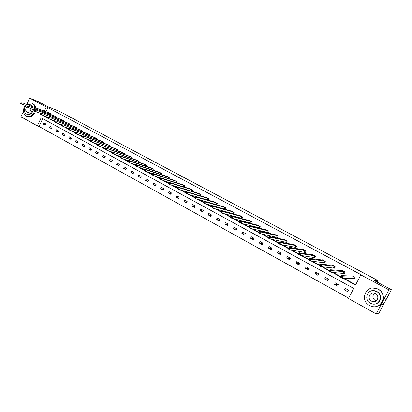 <?xml version="1.0" encoding="UTF-8"?>
<svg xmlns="http://www.w3.org/2000/svg" width="412" height="412" viewBox="0 0 412 412"><rect width="100%" height="100%" fill="white"/><g stroke="black" fill="none" stroke-linecap="round" stroke-linejoin="round"><path stroke-width="0.62" d="M26.996 103.803L29.659 98.113L38.074 101.476L48.302 106.924L59.431 111.328L377.866 280.541L374.075 280.469L391.4 289.698L378.947 313.146L376.177 313.887L348.434 298.494L353.743 288.4L41.164 117.801L37.353 125.892L20.924 116.776L23.448 111.384M42.735 118.656L39.052 126.479L348.619 298.144M39.052 126.479L37.353 125.892M391.4 289.698L388.928 289.868L376.177 313.887M377.062 282.06L377.866 280.541M56.645 117.781L56.959 117.121L54.884 116.091M69.551 124.764L69.88 124.069L67.753 123.018M82.75 131.912L83.1 131.176L80.922 130.104M96.248 139.225L96.624 138.447L94.394 137.351M110.066 146.718L110.468 145.889L108.186 144.772M124.208 154.392L124.635 153.511L122.302 152.368M138.69 162.256L139.148 161.313L136.753 160.144M153.516 170.316L154.016 169.301L151.554 168.111M168.704 178.587L169.244 177.49L166.721 176.274M184.267 187.069L184.854 185.884L182.269 184.643M200.217 195.777L200.86 194.49L198.203 193.223M216.563 204.728L217.273 203.312L214.544 202.024M216.388 204.676L215.95 204.44M232.759 213.504L233.372 213.833L234.109 212.365L231.302 211.057M250.012 222.799L250.64 223.139L251.392 221.656L248.503 220.322M267.718 232.347L268.361 232.692L269.129 231.194L266.157 229.839M285.907 242.148L286.567 242.503L287.344 240.984L284.28 239.619M304.586 252.221L305.266 252.587L306.059 251.047L303.026 249.415L302.897 249.667M323.786 262.568L324.486 262.944L325.295 261.388L322.174 259.709L322.024 260.003M343.526 273.207L344.241 273.594L345.065 272.018L341.862 270.293L341.677 270.643M45.325 116.369L47.468 117.533M52.113 120.052L54.363 121.272M58.978 123.775L61.352 125.063M65.93 127.545L68.423 128.899M72.965 131.366L75.581 132.782M80.088 135.229L82.827 136.712M87.298 139.138L90.166 140.698M94.6 143.103L97.598 144.73M101.991 147.11L105.127 148.809M109.479 151.173L112.749 152.945M117.06 155.283L120.474 157.137M124.738 159.449L128.297 161.38M132.515 163.667L136.212 165.675M140.389 167.942L144.226 170.022M148.372 172.273L152.352 174.43M156.457 176.655L160.582 178.896M164.651 181.1L168.925 183.422M172.947 185.606L177.381 188.011M181.362 190.169L185.951 192.656M189.886 194.794L194.634 197.369M198.527 199.48L203.44 202.148M207.287 204.234L212.371 206.994M216.166 209.049L221.424 211.902M225.168 213.936L230.607 216.882M234.299 218.885L239.918 221.934M243.554 223.907L249.363 227.058M252.942 229L258.942 232.255M262.465 234.165L268.66 237.528M272.121 239.408L278.522 242.879M281.921 244.723L288.524 248.302M291.861 250.115L298.679 253.813M301.95 255.584L308.985 259.4M312.183 261.141L319.444 265.076M322.57 266.775L330.058 270.839M333.112 272.492L340.842 276.684M343.819 278.301L355.669 284.733M343.108 278.28L355.52 285.016L360.85 274.881L361.478 274.917L47.931 107.635L46.01 111.714M353.599 278.641L354.33 279.032L355.165 277.446L351.91 275.695L351.709 276.086M333.586 267.852L334.297 268.233L335.111 266.667L331.948 264.968L331.784 265.287M314.119 257.356L314.809 257.727L315.613 256.182L312.538 254.528L312.394 254.801M295.183 247.148L295.852 247.509L296.64 245.979L293.648 244.373L293.529 244.61M276.751 237.214L277.405 237.564L278.177 236.055L275.159 234.696M258.808 227.542L259.442 227.882L260.199 226.389L257.273 225.05M241.329 218.123L241.947 218.453L242.694 216.98L239.846 215.656M224.303 208.941L224.906 209.265L225.637 207.808L222.866 206.51M208.338 200.222L209.013 198.872L206.319 197.595M192.193 191.395L192.806 190.159L190.184 188.907M176.439 182.799L177 181.661L174.446 180.435M161.066 174.425L161.581 173.37L159.094 172.17M146.059 166.263L146.538 165.284L144.112 164.105M131.407 158.301L131.85 157.389L129.481 156.23M117.096 150.535L117.508 149.68L115.2 148.547M103.118 142.949L103.505 142.15L101.249 141.038M89.461 135.548L89.821 134.791L87.622 133.704M76.112 128.317L76.452 127.602L74.304 126.541M63.062 121.252L63.381 120.577L61.285 119.537M50.305 114.345L50.604 113.707L48.554 112.687M29.659 98.113L46.257 106.976L44.331 111.07M47.931 107.635L46.257 106.976M360.85 274.881L388.928 289.868M43.646 115.746L47.385 117.775M50.444 119.434L54.281 121.514M57.33 123.173L61.259 125.305M64.298 126.953L68.33 129.141M71.348 130.779L75.484 133.025M78.491 134.657L82.73 136.959M85.717 138.581L90.068 140.94M93.04 142.552L97.495 144.972M100.451 146.574L105.019 149.056M107.954 150.648L112.641 153.192M115.556 154.773L120.361 157.379M123.255 158.955L128.178 161.622M131.057 163.188L136.094 165.918M138.957 167.473L144.107 170.269M146.96 171.819L152.229 174.678M155.067 176.218L160.459 179.148M163.286 180.677L168.802 183.675M171.613 185.199L177.253 188.263M180.049 189.778L185.822 192.914M188.603 194.418L194.51 197.626M197.271 199.125L203.317 202.405M206.062 203.894L212.242 207.251M214.971 208.73L221.296 212.165M224.004 213.632L230.473 217.145M233.166 218.607L239.784 222.197M242.457 223.649L249.229 227.326M251.876 228.763L258.803 232.523M261.435 233.949L268.521 237.796M271.127 239.212L278.383 243.147M280.963 244.548L288.385 248.575M290.944 249.966L298.535 254.086M301.069 255.461L308.84 259.678M311.343 261.038L319.3 265.354M321.777 266.698L329.914 271.117M332.36 272.445L340.693 276.967M43.77 122.828L45.784 123.93L45.181 125.207L43.172 124.105L43.77 122.828M50.068 126.283L52.097 127.401L51.49 128.683L49.461 127.566L50.068 126.283M56.434 129.78L58.489 130.908L57.876 132.195L55.821 131.067L56.434 129.78M62.871 133.313L64.947 134.451L64.334 135.749L62.253 134.606L62.871 133.313M69.381 136.887L71.482 138.041L70.859 139.344L68.763 138.185L69.381 136.887M75.963 140.502L78.089 141.671L77.466 142.979L75.339 141.81L75.963 140.502M82.627 144.159L84.774 145.338L84.146 146.657L81.998 145.472L82.627 144.159M89.363 147.857L91.536 149.051L90.903 150.375L88.729 149.18L89.363 147.857M96.176 151.601L98.38 152.806L97.742 154.139L95.538 152.924L96.176 151.601M103.072 155.386L105.302 156.606L104.658 157.945L102.428 156.72L103.072 155.386M110.05 159.212L112.306 160.453L111.652 161.798L109.401 160.556L110.05 159.212M117.111 163.09L119.387 164.342L118.733 165.691L116.457 164.44L117.111 163.09M124.254 167.009L126.561 168.276L125.902 169.636L123.595 168.369L124.254 167.009M131.48 170.98L133.818 172.262L133.153 173.627L130.815 172.345L131.48 170.98M138.798 174.997L141.162 176.295L140.492 177.665L138.128 176.367L138.798 174.997M146.203 179.06L148.593 180.374L147.918 181.754L145.529 180.441L146.203 179.06M153.697 183.175L156.117 184.504L155.437 185.894L153.017 184.561L153.697 183.175M161.283 187.342L163.734 188.686L163.044 190.081L160.598 188.732L161.283 187.342M168.961 191.554L171.444 192.919L170.753 194.32L168.271 192.955L168.961 191.554M176.738 195.824L179.251 197.204L178.55 198.615L176.042 197.235L176.738 195.824M184.612 200.144L187.156 201.54L186.451 202.962L183.907 201.566L184.612 200.144M192.584 204.522L195.159 205.938L194.449 207.365L191.874 205.948L192.584 204.522M200.654 208.956L203.265 210.388L202.55 211.825L199.938 210.388L200.654 208.956M208.833 213.442L211.474 214.894L210.748 216.336L208.112 214.884L208.833 213.442M217.114 217.989L219.787 219.457L219.06 220.909L216.382 219.436L217.114 217.989M225.498 222.593L228.212 224.082L227.476 225.544L224.767 224.051L225.498 222.593M233.995 227.254L236.74 228.763L235.999 230.236L233.254 228.722L233.995 227.254M242.601 231.982L245.382 233.506L244.635 234.989L241.854 233.46L242.601 231.982M251.32 236.766L254.142 238.316L253.385 239.805L250.568 238.254L251.32 236.766M260.157 241.617L263.016 243.188L262.253 244.682L259.395 243.111L260.157 241.617M269.113 246.536L272.008 248.122L271.235 249.631L268.341 248.034L269.113 246.536M278.182 251.516L281.118 253.128L280.34 254.642L277.41 253.025L278.182 251.516M287.38 256.563L290.352 258.195L289.569 259.72L286.598 258.082L287.38 256.563M296.702 261.682L299.715 263.335L298.927 264.87L295.914 263.211L296.702 261.682M306.152 266.868L309.206 268.547L308.408 270.087L305.354 268.408L306.152 266.868M315.731 272.126L318.826 273.826L318.023 275.381L314.928 273.676L315.731 272.126M325.444 277.456L328.585 279.182L327.767 280.742L324.63 279.017L325.444 277.456M335.291 282.864L338.473 284.615L337.655 286.186L334.472 284.434L335.291 282.864M345.277 288.349L348.506 290.12L347.677 291.701L344.447 289.924L345.277 288.349M347.852 289.76L344.447 289.924M338.077 284.393L334.472 284.434M328.436 279.104L324.63 279.017M318.806 273.877L314.928 273.676M309.129 268.696L305.354 268.408M299.591 263.577L295.914 263.211M290.192 258.515L286.598 258.082M280.922 253.514L277.41 253.025M271.776 248.57L268.341 248.034M262.758 243.688L259.395 243.111M253.864 238.862L250.568 238.254M245.088 234.093L241.854 233.46M236.426 229.386L233.254 228.722M227.882 224.736L224.767 224.051M219.447 220.142L216.382 219.436M211.119 215.605L208.112 214.884M202.9 211.119L199.938 210.388M194.783 206.69L191.874 205.948M186.77 202.318L183.907 201.566M178.859 197.997L176.042 197.235M171.047 193.728L168.271 192.955M163.327 189.51L160.598 188.732M155.705 185.338L153.017 184.561M148.176 181.223L145.529 180.441M140.739 177.15L138.128 176.367M133.395 173.128L130.815 172.345M126.134 169.157L123.595 168.369M118.96 165.227L116.457 164.44M111.873 161.344L109.401 160.556M104.864 157.508L102.428 156.72M97.943 153.712L95.538 152.924M91.098 149.963L88.729 149.18M84.336 146.255L81.998 145.472M77.652 142.588L75.339 141.81M71.039 138.968L68.763 138.185M64.509 135.383L62.253 134.606M58.046 131.84L55.821 131.067M51.654 128.333L49.461 127.566M45.341 124.867L43.172 124.105M354.387 278.929L353.45 278.589L342.259 278.255L340.518 277.307L341.414 275.592L352.636 276.086M341.466 276.385L341.414 275.592L343.155 276.54L342.259 278.255L341.8 277.446L342.161 276.761L341.466 276.385L341.105 277.07L341.8 277.446M354.433 277.055L342.161 276.761M340.518 277.307L341.105 277.07M384.417 302.851L386.044 299.781M376.12 300.94L375.188 300.559C372.268 298.159 372.139 295.739 374.791 293.303M369.446 305.416L370.991 306.106C381.522 310.318 388.264 294.168 378.015 289.224L376.944 288.724C366.361 284.079 359.125 300.245 369.446 305.416M376.254 306.44C384.597 305.287 386.044 292.911 378.293 289.209L373.061 288.039M372.85 290.661L376.815 291.495C382.48 294.214 381.28 303.273 375.157 303.958M370.373 303.201L371.433 303.68C379.04 306.76 383.953 295.105 376.553 291.516L375.734 291.135C368.101 287.823 362.931 299.493 370.373 303.201M375.456 293.596L374.894 293.339C369.981 291.233 366.68 298.752 371.469 301.126L372.129 301.424C377.031 303.438 380.23 295.924 375.456 293.596M380.678 305.405C384.875 303.417 386.631 300.106 385.956 295.461M374.353 301.079L374.611 301.229M25.199 105.493C22.588 109.891 22.912 113.418 26.177 116.071L26.538 116.251C30.138 117.224 32.816 115.525 34.567 111.163M34.804 107.419C34.438 105.534 33.542 104.19 32.121 103.381L31.868 103.258C30.05 102.506 28.243 102.825 26.44 104.21M27.12 116.457L27.408 116.56C30.977 117.533 33.645 115.854 35.411 111.528M35.659 107.743C35.293 105.863 34.397 104.524 32.975 103.716L32.249 103.407M30.74 104.931L32.718 106.615M33.269 109.618C32.352 113.48 30.349 115.082 27.259 114.423L26.868 114.279M26.008 105.802C23.597 109.041 23.664 111.781 26.208 114.011L26.461 114.134C29.556 114.794 31.559 113.187 32.476 109.319M31.925 106.311L30.303 104.761L27.712 104.7M27.187 106.79C25.297 108.866 25.22 110.73 26.971 112.383L27.125 112.461C29.396 112.831 30.694 111.6 31.018 108.773M344.293 273.491L331.454 272.389L329.739 271.457L330.625 269.752L342.578 270.679M330.661 270.524L330.625 269.752L332.345 270.684L331.454 272.389L330.991 271.58L331.346 270.9L330.661 270.524L330.306 271.209L330.991 271.58M344.35 271.632L332.345 270.684L331.346 270.9M329.739 271.457L330.306 271.209M334.343 268.135L320.814 266.61L319.125 265.688L320 263.999L332.659 265.38M320.021 264.756L320 263.999L321.695 264.916L320.814 266.61L320.345 265.802L320.696 265.127L320.021 264.756L319.666 265.436L320.345 265.802M334.405 266.286L321.695 264.916L320.696 265.127M319.125 265.688L319.666 265.436M324.532 262.851L310.334 260.914L308.67 260.013L309.536 258.334L322.874 260.085M309.536 259.076L309.536 258.334L311.204 259.236L310.334 260.914L309.855 260.111L310.205 259.436L309.536 259.076L309.191 259.751L309.855 260.111M324.594 261.012L311.204 259.236L310.205 259.436M308.67 260.013L309.191 259.751M314.856 257.639L300.008 255.311L298.365 254.42L299.225 252.752L313.223 254.899M299.21 253.478L299.225 252.752L300.868 253.638L300.008 255.311L299.524 254.503L299.869 253.833L299.21 253.478L298.865 254.147L299.524 254.503M314.923 255.811L300.868 253.638L299.869 253.833M298.365 254.42L298.865 254.147M305.313 252.494L289.832 249.785L288.215 248.905L289.07 247.252L303.706 249.78M289.033 247.962L289.07 247.252L290.687 248.127L289.832 249.785L289.342 248.977L289.682 248.318L289.033 247.962L288.694 248.627L289.342 248.977M305.38 250.681L290.687 248.127L289.682 248.318M288.215 248.905L288.694 248.627M295.898 247.427L279.81 244.337L278.213 243.477L279.058 241.829L294.317 244.733M279.006 242.529L279.058 241.829L280.649 242.694L279.81 244.337L279.31 243.533L279.645 242.874L279.006 242.529L278.672 243.188L279.31 243.533M295.971 245.619L280.649 242.694L279.645 242.874M278.213 243.477L278.672 243.188M286.608 242.421L269.927 238.975L268.356 238.121L269.191 236.488L285.058 239.774M269.129 237.173L269.191 236.488L270.761 237.338L269.927 238.975L269.422 238.172L269.757 237.513L269.129 237.173L268.794 237.827L269.422 238.172M286.685 240.629L270.761 237.338L269.757 237.513M268.356 238.121L268.794 237.827M277.446 237.487L260.188 233.686L258.643 232.847L259.467 231.22L275.916 234.861M259.39 231.894L259.467 231.22L261.017 232.059L260.188 233.686L259.678 232.883L260.008 232.229L259.39 231.894L259.06 232.548L259.678 232.883M277.523 235.705L261.017 232.059L260.008 232.229M258.643 232.847L259.06 232.548M266.899 230.004L249.883 226.028L251.408 226.858L250.589 228.475L249.064 227.645L249.883 226.028L249.461 227.336L250.074 227.671L250.403 227.022L249.79 226.693M268.485 230.844L251.408 226.858L250.403 227.022M268.403 232.615L250.589 228.475L250.074 227.671M249.064 227.645L249.461 227.336M259.483 227.81L241.128 223.335L239.624 222.516L240.433 220.914L258 225.225M240.33 221.563L240.433 220.914L241.937 221.728L241.128 223.335L240.608 222.532L240.932 221.888L240.33 221.563L240.005 222.207L240.608 222.532M259.565 226.049L241.937 221.728L240.932 221.888M239.624 222.516L240.005 222.207M249.219 220.497L231.117 215.867L232.6 216.671L231.796 218.267L230.313 217.464L231.117 215.867L230.679 217.145L231.271 217.464L231.59 216.825L230.998 216.506M250.764 221.316L232.6 216.671L231.59 216.825M250.676 223.062L231.796 218.267L231.271 217.464M230.313 217.464L230.679 217.145M240.546 215.837L221.929 210.893L223.397 211.686L222.598 213.272L221.136 212.479L221.929 210.893L221.481 212.154L222.068 212.474L222.387 211.835L221.8 211.521M242.076 216.645L223.397 211.686L222.387 211.835M241.983 218.381L222.598 213.272L222.068 212.474M221.136 212.479L221.481 212.154M231.992 211.232L212.875 205.99L214.317 206.773L213.529 208.343L212.087 207.56L212.875 205.99L212.412 207.231L212.989 207.545L213.308 206.917L212.731 206.603M233.501 212.036L214.317 206.773L213.308 206.917M233.408 213.761L213.529 208.343L212.989 207.545M212.087 207.56L212.412 207.231M223.541 206.69L203.94 201.154L205.361 201.921L204.584 203.487L203.162 202.714L203.94 201.154L203.471 202.38L204.038 202.689L204.352 202.06L203.786 201.751M225.034 207.483L205.361 201.921L204.352 202.06M224.937 209.198L204.584 203.487L204.038 202.689M203.162 202.714L203.471 202.38M216.578 204.697L195.757 198.697L194.356 197.935L195.128 196.38L215.208 202.199M194.958 196.972L195.128 196.38L196.534 197.142L195.757 198.697L195.211 197.899L195.52 197.276L194.958 196.972L194.649 197.595L195.211 197.899M216.676 202.992L196.534 197.142L195.52 197.276M194.356 197.935L194.649 197.595M206.968 197.781L186.435 191.673L187.821 192.425L187.053 193.97L185.673 193.218L186.435 191.673L185.951 192.873L186.502 193.171L186.811 192.553L186.255 192.255M208.426 198.553L187.821 192.425L186.811 192.553M208.065 200.139L187.053 193.97L186.502 193.171M185.673 193.218L185.951 192.873M198.842 193.408L177.866 187.033L179.23 187.769L178.468 189.309L177.103 188.567L177.866 187.033L177.366 188.217L177.917 188.511L178.221 187.898L177.67 187.599M200.278 194.176L179.23 187.769L178.221 187.898M186.435 191.678L178.468 189.309L177.917 188.511M177.103 188.567L177.366 188.217M190.813 189.093L169.404 182.449L170.753 183.18L170.002 184.705L168.652 183.973L169.404 182.449L168.899 183.618L169.44 183.912L169.744 183.304L169.203 183.01M192.234 189.85L170.753 183.18L169.744 183.304M177.835 187.089L170.002 184.705L169.44 183.912M168.652 183.973L168.899 183.618M169.347 182.562L160.314 179.447L161.056 177.933L182.892 184.828M160.845 178.478L161.056 177.933L162.39 178.648L161.643 180.168L161.077 179.375L161.375 178.767L160.845 178.478L160.546 179.086L161.077 179.375M184.288 185.58L162.39 178.648L161.375 178.767M160.314 179.447L160.546 179.086M160.979 178.087L152.085 174.976L152.821 173.473L175.064 180.621M152.6 174.008L152.821 173.473L154.134 174.183L153.393 175.692L152.826 174.899L153.125 174.297L152.6 174.008L152.301 174.616L152.826 174.899M176.439 181.362L154.134 174.183L153.125 174.297M152.085 174.976L152.301 174.616M167.318 176.465L144.694 169.069L145.992 169.77L145.256 171.268L143.963 170.568L144.694 169.069L144.169 170.197L144.689 170.48L144.978 169.878L144.463 169.6M168.693 177.196L145.992 169.77L144.978 169.878M152.723 173.668L145.256 171.268L144.689 170.48M143.963 170.568L144.169 170.197M144.576 169.306L135.95 166.216L136.671 164.728L159.691 172.355M136.429 165.248L136.671 164.728L137.953 165.418L137.227 166.912L136.65 166.118L136.944 165.521L136.429 165.248L136.14 165.84L136.65 166.118M161.035 173.076L137.953 165.418L136.944 165.521M135.95 166.216L136.14 165.84M153.475 169.013L130.017 161.123L128.755 160.438L152.146 168.297M136.537 165.001L129.296 162.606L128.039 161.921L128.214 161.54L128.719 161.818L129.007 161.221L128.503 160.948L128.214 161.54M129.007 161.221L130.017 161.123L129.296 162.606L128.719 161.818M128.755 160.438L128.503 160.948M144.679 164.29L120.943 156.205L122.189 156.879L121.473 158.352L120.227 157.678L120.397 157.296L120.891 157.569L121.18 156.977L120.68 156.709L120.397 157.296M146.002 164.996L122.189 156.879L121.18 156.977M128.606 160.747L121.473 158.352L120.891 157.569M120.943 156.205L120.68 156.709M138.623 161.03L114.454 152.692L137.325 160.33M120.767 156.545L113.748 154.16L112.517 153.491L112.672 153.109L113.166 153.372L113.449 152.79L112.955 152.522L112.672 153.109M113.449 152.79L114.454 152.692L113.748 154.16L113.166 153.372M113.228 152.028L112.955 152.522M130.032 156.416L105.611 147.903L106.821 148.562L106.121 150.02L104.911 149.36L105.05 148.969L105.534 149.237L105.817 148.65L105.333 148.387L105.05 148.969M131.33 157.106L106.821 148.562L105.817 148.65M113.027 152.394L106.121 150.02L105.534 149.237M105.611 147.903L105.333 148.387M124.125 153.233L99.287 144.483L122.858 152.553M105.384 148.289L98.592 145.93L97.392 145.276L97.526 144.885L98.005 145.148L98.283 144.566L97.804 144.308L97.526 144.885M98.283 144.566L99.287 144.483L98.592 145.93L98.005 145.148M98.087 143.834L97.804 144.308M117.003 149.407L91.845 140.451L115.751 148.732M97.84 144.241L91.155 141.893L89.976 141.249L90.094 140.852L90.563 141.11L90.841 140.533L90.367 140.276L90.094 140.852M90.841 140.533L91.845 140.451L91.155 141.893L90.563 141.11M90.661 139.812L90.367 140.276M108.706 144.952L83.332 135.842L84.501 136.475L83.816 137.907L82.647 137.268L82.755 136.872L83.219 137.124L83.492 136.552L83.028 136.3L82.755 136.872M109.963 145.621L84.501 136.475L83.492 136.552M90.393 140.24L83.816 137.907L83.219 137.124M83.332 135.842L83.028 136.3M103.01 141.882L77.245 132.546L101.785 141.223M83.039 136.284L76.565 133.967L75.411 133.339L76.241 132.618L75.777 132.37L75.504 132.937M76.241 132.618L77.245 132.546L76.565 133.967L75.968 133.189M76.086 131.917L75.777 132.37L69.401 130.079L68.263 129.461L69.072 128.735L68.619 128.487L68.346 129.054M94.904 137.531L68.933 128.044L70.076 128.662L69.401 130.079L68.804 129.301M96.135 138.185L70.076 128.662L69.072 128.735M68.933 128.044L68.619 128.487M89.337 134.533L62.995 124.831L88.142 133.89M68.603 128.518L61.203 125.624L61.996 124.898L61.543 124.656L61.275 125.217M61.996 124.898L62.995 124.831L62.33 126.237L61.728 125.459M61.872 124.218L61.543 124.656M82.621 130.918L56.006 121.04L81.437 130.285M61.517 124.707L54.23 121.839L55.002 121.107L54.559 120.865L54.291 121.427M55.002 121.107L56.006 121.04L55.342 122.441L54.739 121.669M54.894 120.438L54.559 120.865M75.978 127.349L49.095 117.302L74.809 126.721M54.523 120.943L47.339 118.095L48.096 117.363L47.658 117.126L47.395 117.683M48.096 117.363L49.095 117.302L48.441 118.692L47.833 117.92M47.998 116.704L47.658 117.126M69.412 123.816L42.271 113.604L68.258 123.198M47.612 117.219L40.536 114.402L40.577 113.985L41.015 114.222L41.272 113.666L40.84 113.429L40.577 113.985M41.272 113.666L42.271 113.604L41.622 114.989L41.015 114.222M41.185 113.017L40.84 113.429M62.918 120.33L34.454 109.376L61.779 119.717M40.788 113.542L33.81 110.751L33.846 110.328L34.273 110.565L34.531 110.014L34.103 109.777L33.846 110.328M34.531 110.014L35.53 109.953L34.881 111.333L34.273 110.565M34.454 109.376L34.103 109.777M56.501 116.879L28.866 106.347L55.373 116.272M34.041 109.911L27.166 107.141L27.192 106.718L27.614 106.95L27.872 106.399L27.444 106.172L27.192 106.718M27.872 106.399L28.866 106.347L28.227 107.717L27.614 106.95M27.805 105.771L27.444 106.172M50.151 113.465L22.284 102.784L49.033 112.862M27.377 106.317L20.6 103.577L20.615 103.149L21.033 103.376L21.29 102.835L20.868 102.609L20.615 103.149M21.29 102.835L22.284 102.784L21.645 104.143L21.033 103.376M21.233 102.217L20.868 102.609M354.377 277.034L353.542 278.62M354.279 277.003L353.45 278.589M344.288 271.611L343.464 273.187M344.19 271.58L343.366 273.156M334.343 266.26L333.529 267.826M334.24 266.229L333.426 267.8M324.538 260.987L323.729 262.547M324.429 260.956L323.621 262.516M314.861 255.785L314.062 257.335M314.758 255.754L313.954 257.304M305.318 250.656L304.525 252.196M305.21 250.625L304.417 252.159M295.909 245.598L295.121 247.128M295.795 245.562L295.013 247.092M286.623 240.603L285.846 242.122M286.51 240.567L285.732 242.086M277.461 235.679L276.689 237.188M277.348 235.643L276.576 237.152M268.423 230.818L267.656 232.322M268.305 230.782L267.537 232.28M259.503 226.023L258.741 227.517M259.385 225.982L258.623 227.476M250.697 221.29L249.945 222.774M250.578 221.249L249.827 222.732M242.009 216.619L241.267 218.092M241.885 216.578L241.144 218.051M233.434 212.01L232.698 213.478M233.31 211.964L232.569 213.431M224.967 207.457L224.236 208.915M224.844 207.411L224.107 208.869M216.609 202.967L215.883 204.414M216.48 202.92L215.759 204.367M208.359 198.527L207.638 199.969M208.23 198.481L207.509 199.923M200.211 194.15L199.506 195.566M200.083 194.098L199.372 195.525M192.167 189.824L191.492 191.183M192.033 189.772L191.353 191.142M184.221 185.549L183.577 186.852M184.087 185.503L183.438 186.811M176.372 181.332L175.754 182.583M176.238 181.28L175.615 182.542M168.621 177.165L168.029 178.37M168.487 177.114L167.89 178.324M160.968 173.05L160.397 174.209M160.829 172.999L160.258 174.163M153.403 168.982L152.857 170.099M153.264 168.93L152.718 170.053M145.936 164.965L145.41 166.041M145.797 164.913L145.266 165.995M138.55 160.999L138.046 162.04M138.411 160.943L137.902 161.988M131.258 157.08L130.774 158.079M131.119 157.023L130.625 158.033M124.053 153.202L123.585 154.176M123.909 153.146L123.435 154.124M116.931 149.376L116.478 150.313M116.787 149.319L116.328 150.262M109.896 145.59L109.453 146.502M109.746 145.534L109.309 146.451M102.938 141.852L102.511 142.732M102.789 141.79L102.367 142.681M96.063 138.154L95.651 139.009M95.914 138.097L95.502 138.957M89.265 134.503L88.868 135.332M89.116 134.441L88.719 135.275M82.549 130.887L82.163 131.696M82.4 130.831L82.014 131.639M75.906 127.318L75.535 128.101M75.757 127.257L75.381 128.044M69.34 123.785L68.979 124.548M69.19 123.724L68.825 124.491M62.845 120.299L62.495 121.04M62.696 120.237L62.341 120.979M56.429 116.843L56.089 117.569M56.274 116.781L55.929 117.508M50.079 113.434L49.749 114.134M49.924 113.367L49.594 114.078M375.832 300.848L372.129 301.424M375.996 291.119L375.734 291.135M376.944 288.724L377.222 288.709M27.383 112.553L27.125 112.461M31.091 105.065L30.303 104.761M31.868 103.258L32.723 103.592"/></g></svg>
